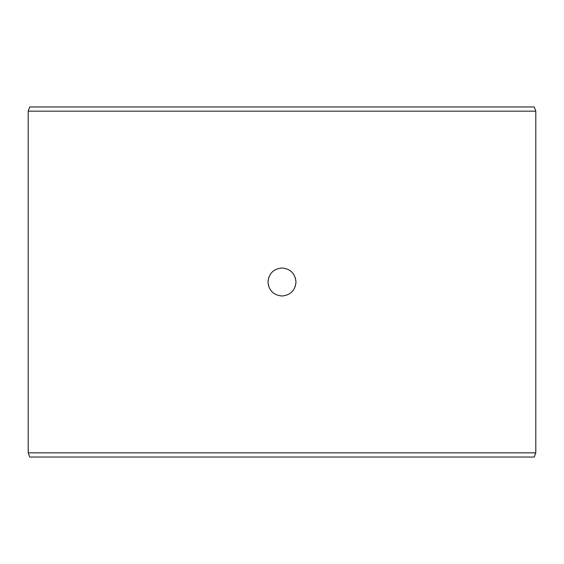 <?xml version="1.0" encoding="UTF-8"?>
<svg xmlns="http://www.w3.org/2000/svg" width="564" height="564" viewBox="0 0 564 564"><rect width="100%" height="100%" fill="white"/><g stroke="black" fill="none" stroke-linecap="round" stroke-linejoin="round"><path stroke-width="0.85" d="M295.324 286.3L296.001 282L295.324 277.692M268.675 277.699L267.999 282C268.817 273.512 273.484 268.845 282 267.999C290.531 268.852 295.198 273.519 296.001 282C295.183 290.488 290.516 295.155 282 296.001C273.469 295.148 268.802 290.481 267.999 282L268.675 286.308M28.2 111.164L535.8 111.164L535.8 452.836L28.2 452.836L28.2 111.164L29.73 106.963L534.27 106.963L535.8 111.164M535.8 452.836L534.27 457.037L29.73 457.037L28.2 452.836"/></g></svg>
